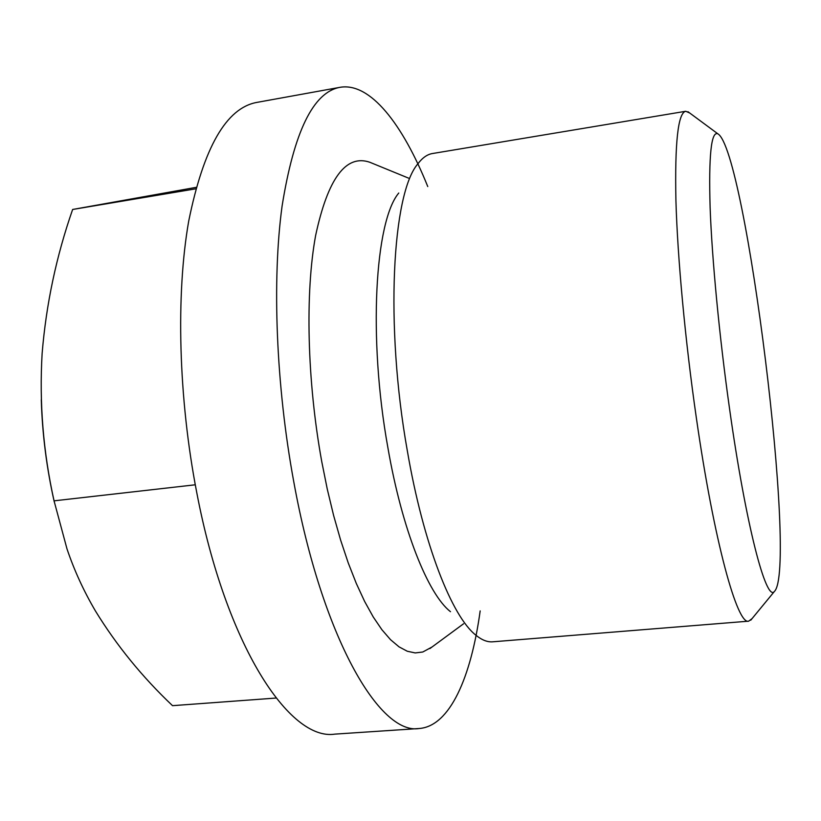 <?xml version="1.0" encoding="UTF-8"?>
<svg xmlns="http://www.w3.org/2000/svg" width="821" height="821" viewBox="0 0 821 821"><rect width="100%" height="100%" fill="white"/><g stroke="black" fill="none" stroke-linecap="round" stroke-linejoin="round"><path stroke-width="1.23" d="M196.137 187.352L72.638 209.468C56.341 256.173 46.171 304.17 42.128 353.461L42.117 353.615C39.234 402.865 43.205 451.95 54.053 500.841L66.973 548.828C74.188 570.256 83.691 590.997 95.472 611.029C116.582 645.45 142.269 676.997 172.523 705.67L276.051 698.045M729.407 407.719C745.899 525.676 766.167 602.06 774.357 591.51C797.868 569.364 746.012 149.555 717.821 133.792C711.181 131.021 708.626 155.651 710.124 207.703C712.033 259.539 719.34 336.292 729.407 407.719M689.64 112.959L685.709 111.276C678.013 112.898 674.749 142.638 675.919 200.509C677.551 258.04 685.196 340.643 696.27 417.345C714.126 542.127 737.391 625.325 748.68 621.169L752.087 618.582M685.709 111.276L432.431 153.537C427.248 154.379 422.384 157.817 417.848 163.851C392.243 193.233 384.844 325.054 407.308 450.688C423.369 544.559 452.043 616.869 476.088 635.351C481.958 640.103 487.51 642.248 492.733 641.806L748.68 621.169M398.77 193.027C375.002 221.054 367.941 337.39 387.851 447.466C402.085 529.822 428.039 594.199 450.483 611.696M372.241 163.256L369.789 162.25C345.928 154.04 327.887 178.434 315.644 235.422C305.094 292.492 307.033 380.718 321.76 461.659L327.281 489.162L333.603 515.434L340.623 540.105L348.217 562.857L356.273 583.382L364.647 601.475L373.237 616.961L381.898 629.717L390.529 639.682L399.027 646.845L407.288 651.248L415.231 652.931L422.774 652.007L432 647.02M427.762 186.562C402.752 124.382 370.322 82.049 339.976 87.324C313.294 92.137 294 131.678 282.106 205.948C271.967 279.93 275.969 385.48 293.795 481.906C322.099 637.671 379.733 735.318 419.172 728.514C449.887 726.257 471.049 677.294 480.172 610.906M419.172 728.514L334.845 734.128C289.649 741.199 225.97 645.634 196.794 492.785C178.383 398.144 175.817 294.298 188.717 221.075C203.618 147.493 226.319 107.941 256.819 102.409L339.976 87.324M195.737 188.83L72.638 209.468M195.285 484.79L54.053 500.841M41.276 399.786C42.333 434.278 46.664 468.298 54.258 501.847M717.821 133.792L687.947 111.707M774.357 591.51L750.753 620.204M408.519 178.116L369.789 162.25M463.567 623.775L429.855 648.6"/></g></svg>
